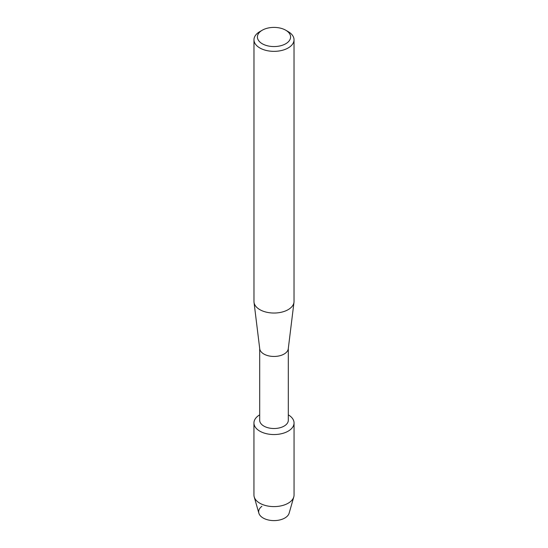 <?xml version="1.0" encoding="UTF-8"?>
<svg xmlns="http://www.w3.org/2000/svg" width="548" height="548" viewBox="0 0 548 548"><rect width="100%" height="100%" fill="white"/><g stroke="black" fill="none" stroke-linecap="round" stroke-linejoin="round"><path stroke-width="0.82" d="M294.057 422.967A20.057 11.583 180 0 1 288.186 431.153A20.057 11.583 180 0 0 288.31 414.85A20.057 11.583 180 0 1 294.057 422.967L294.057 495.022A20.057 11.583 180 0 1 293.79 496.906L289.132 513.195A15.337 8.857 180 0 1 284.844 518.011A15.337 8.857 180 0 1 263.855 518.387A15.337 8.857 180 0 1 261.889 506.318M288.31 348.487L288.31 420.254A14.31 8.261 180 0 1 284.117 426.091A14.31 8.261 180 0 1 268.527 427.885A14.31 8.261 180 0 1 259.69 420.254L259.69 348.487M288.186 431.153A20.057 11.583 180 0 1 259.875 431.187A20.057 11.583 180 0 1 259.69 414.85A20.057 11.583 180 0 0 253.943 422.967A20.057 11.583 180 0 0 266.321 433.667A20.057 11.583 180 0 0 288.186 431.153M285.734 30.209L288.166 31.606A20.029 11.563 180 0 1 294.029 39.785L294.029 301.469A20.029 11.563 180 0 1 293.981 302.284L288.269 348.781A14.31 8.261 180 0 1 284.117 354.035A14.31 8.261 180 0 1 268.993 355.933A14.31 8.261 180 0 1 259.731 348.781L254.019 302.284A20.029 11.563 180 0 1 253.971 301.469L253.971 39.785A20.029 11.563 180 0 1 259.834 31.606L262.266 30.209A16.598 9.583 180 0 1 285.734 30.209A16.598 9.583 180 0 1 285.734 43.758A16.598 9.583 180 0 1 262.266 43.758A16.598 9.583 180 0 1 262.266 30.209L259.834 31.606M293.981 302.284A20.029 11.563 180 0 1 288.166 309.647A20.029 11.563 180 0 1 266.992 312.305A20.029 11.563 180 0 1 254.019 302.284M294.029 39.785A20.029 11.563 180 0 1 288.166 47.964A20.029 11.563 180 0 1 266.335 50.471A20.029 11.563 180 0 1 253.971 39.785M293.79 496.906A20.057 11.583 180 0 1 288.186 503.208A20.057 11.583 180 0 1 267.862 506.044A20.057 11.583 180 0 1 254.21 496.906A20.057 11.583 180 0 1 253.943 495.022L253.943 422.967M284.844 518.011A15.337 8.857 180 0 1 269.308 520.182A15.337 8.857 180 0 1 258.868 513.195L254.21 496.906"/></g></svg>
